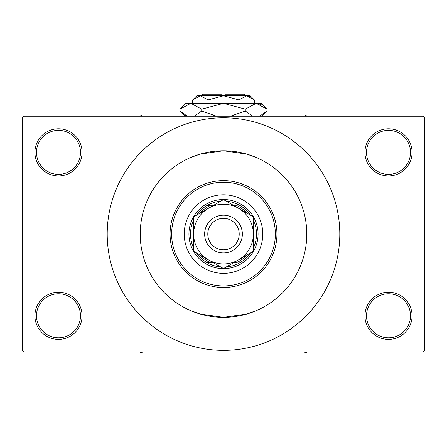 <?xml version="1.0" encoding="UTF-8"?>
<svg xmlns="http://www.w3.org/2000/svg" width="447" height="447" viewBox="0 0 447 447"><rect width="100%" height="100%" fill="white"/><g stroke="black" fill="none" stroke-linecap="round" stroke-linejoin="round"><path stroke-width="0.67" d="M364.931 315.794A23.574 23.574 0 0 1 388.504 292.221A23.574 23.574 0 0 1 412.078 315.794A23.574 23.574 0 0 1 388.504 339.368A23.574 23.574 0 0 1 364.931 315.794M410.508 315.794A21.998 21.998 0 0 0 388.504 293.791A21.998 21.998 0 0 0 366.506 315.794A21.998 21.998 0 0 0 388.504 337.792A21.998 21.998 0 0 0 410.508 315.794M34.922 315.794A23.574 23.574 0 0 1 58.496 292.221A23.574 23.574 0 0 1 82.069 315.794A23.574 23.574 0 0 1 58.496 339.368A23.574 23.574 0 0 1 34.922 315.794M80.494 315.794A21.998 21.998 0 0 0 58.496 293.791A21.998 21.998 0 0 0 36.492 315.794A21.998 21.998 0 0 0 58.496 337.792A21.998 21.998 0 0 0 80.494 315.794M34.922 152.36A23.574 23.574 0 0 1 58.496 128.786A23.574 23.574 0 0 1 82.069 152.36A23.574 23.574 0 0 1 58.496 175.934A23.574 23.574 0 0 1 34.922 152.36M80.494 152.36A21.998 21.998 0 0 0 58.496 130.356A21.998 21.998 0 0 0 36.492 152.36A21.998 21.998 0 0 0 58.496 174.358A21.998 21.998 0 0 0 80.494 152.36M364.931 152.36A23.574 23.574 0 0 1 388.504 128.786A23.574 23.574 0 0 1 412.078 152.36A23.574 23.574 0 0 1 388.504 175.934A23.574 23.574 0 0 1 364.931 152.36M410.508 152.36A21.998 21.998 0 0 0 388.504 130.356A21.998 21.998 0 0 0 366.506 152.36A21.998 21.998 0 0 0 388.504 174.358A21.998 21.998 0 0 0 410.508 152.36M190.562 157.579L200.206 154.109L223.506 150.79L246.805 154.114L256.198 157.473M256.438 310.576L246.794 314.04L223.494 317.364L200.195 314.04L190.802 310.676M306.787 234.077A83.287 83.287 0 0 0 223.5 150.79A83.287 83.287 0 0 0 140.213 234.077A83.287 83.287 0 0 0 223.5 317.364A83.287 83.287 0 0 0 306.787 234.077A83.287 83.287 0 0 0 223.5 150.79A83.287 83.287 0 0 0 140.213 234.077A83.287 83.287 0 0 0 223.5 317.364A83.287 83.287 0 0 0 306.787 234.077M107.213 234.077A116.287 116.287 0 0 0 223.5 350.364A116.287 116.287 0 0 0 339.793 234.077A116.287 116.287 0 0 0 223.5 117.784A116.287 116.287 0 0 0 107.213 234.077M423.08 351.94L23.92 351.94L22.35 350.364L22.35 117.784L23.92 116.214L423.08 116.214L424.65 117.784L424.65 350.364L423.08 351.94M184.214 234.077A39.286 39.286 0 0 0 223.5 273.363A39.286 39.286 0 0 0 262.786 234.077A39.286 39.286 0 0 0 223.5 194.791A39.286 39.286 0 0 0 184.214 234.077M275.358 234.077A51.858 51.858 0 0 0 223.5 182.22A51.858 51.858 0 0 0 171.642 234.077A51.858 51.858 0 0 0 223.5 285.935A51.858 51.858 0 0 0 275.358 234.077M170.072 234.077A53.428 53.428 0 0 1 223.5 180.644A53.428 53.428 0 0 1 276.928 234.077A53.428 53.428 0 0 1 223.5 287.505A53.428 53.428 0 0 1 170.072 234.077M304.217 351.94L305.687 352.784L307.156 351.94M220.745 201.189A33 33 0 0 0 206.503 205.788L209.799 205.788L206.503 205.788A33 33 0 0 0 196.401 215.247M223.5 268.647A34.575 34.575 0 0 1 188.93 234.077A34.575 34.575 0 0 1 223.5 199.502A34.575 34.575 0 0 1 258.075 234.077A34.575 34.575 0 0 1 223.5 268.647M196.401 252.907A33 33 0 0 0 206.503 262.361L209.799 262.361L206.503 262.361A33 33 0 0 0 220.745 266.96M193.64 220.019A33 33 0 0 0 193.64 248.13M246.928 213.124A31.43 31.43 0 0 0 237.201 205.788L234.222 205.788M250.599 215.247A33 33 0 0 0 226.255 201.189M253.36 248.13A33 33 0 0 0 253.36 220.019M234.222 262.361L237.201 262.361A31.43 31.43 0 0 0 246.928 255.025M226.255 266.96A33 33 0 0 0 250.599 252.907M212.778 205.788L209.799 205.788A31.43 31.43 0 0 0 200.072 213.124M200.072 255.025A31.43 31.43 0 0 0 209.799 262.361L212.778 262.361M139.844 351.94L141.313 352.784L142.783 351.94M307.156 116.214L305.687 115.365L304.217 116.214M142.783 116.214L141.313 115.365L139.844 116.214M207.788 234.077A15.712 15.712 0 0 0 223.5 249.789A15.712 15.712 0 0 0 239.218 234.077A15.712 15.712 0 0 0 223.5 218.359A15.712 15.712 0 0 0 207.788 234.077M242.358 234.077A18.858 18.858 0 0 1 223.5 252.935A18.858 18.858 0 0 1 204.642 234.077A18.858 18.858 0 0 1 223.5 215.219A18.858 18.858 0 0 1 242.358 234.077M253.36 221.31L253.36 216.84L238.43 208.218A29.86 29.86 0 0 0 193.64 234.077A29.86 29.86 0 0 0 238.43 259.936A29.86 29.86 0 0 0 238.43 208.218L223.5 199.597L193.64 216.84L193.64 251.315L223.5 268.552L238.43 259.936L253.36 251.315L253.36 216.84M253.36 246.604L253.36 239.19M193.64 238.944L193.64 251.315M193.64 217.996L193.64 219.17M193.64 220.349L193.64 228.937M201.502 95.787L203.072 94.216L221.93 94.216L221.93 95.787M254.349 99.916L250.214 95.787L196.786 95.787L192.651 99.916L200.362 95.787L208.078 99.916L223.5 95.787L238.922 99.916L246.638 95.787L254.349 99.916L254.349 103.33M238.922 99.916L238.922 103.33M250.583 96.926L247.699 95.87L250.577 96.926M192.651 99.916L192.651 103.33M208.078 99.916L208.078 103.33M185.242 115.22L187.382 116.214L179.951 111.007L179.951 109.163L185.784 103.33L261.216 103.33L267.049 109.163L267.049 111.007L259.618 116.214M179.951 109.163L190.835 103.33L201.726 109.163L223.5 103.33L245.274 109.163L256.165 103.33L267.049 109.163M245.274 109.163L245.274 111.007L230.412 116.214M252.711 116.214L245.274 111.007M261.758 104.956L257.668 103.447L261.741 104.944M190.835 103.33L189.332 103.447L190.835 103.33M201.726 109.163L201.726 111.007L194.294 116.214M216.588 116.214L201.726 111.007M225.07 95.787L225.07 94.216L243.928 94.216L245.504 95.787M185.159 116.214L179.951 111.007M261.847 116.214L267.049 111.007"/></g></svg>
